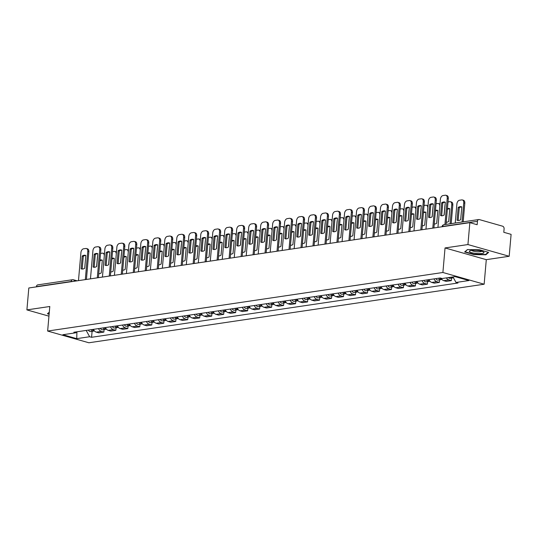 <?xml version="1.0" encoding="UTF-8"?>
<svg xmlns="http://www.w3.org/2000/svg" width="538" height="538" viewBox="0 0 538 538"><rect width="100%" height="100%" fill="white"/><g stroke="black" fill="none" stroke-linecap="round" stroke-linejoin="round"><path stroke-width="0.81" d="M509.183 256.276L467.932 244.555L469.849 222.645L28.817 287.985L26.9 309.895L49.792 306.499L47.64 331.052L88.891 342.773L484.146 284.219L486.291 259.666L509.183 256.276L511.1 234.366L503.797 232.295L504.099 228.879A2.26 1.648 81.6 0 0 502.64 226.209L479.291 219.571A2.26 1.648 81.6 0 0 478.766 219.538A2.26 1.648 81.6 0 0 477.448 221.306L442.653 226.464A2.26 0.484 -175 0 0 442.048 226.733L442.048 226.76M467.932 244.555L445.04 247.944L442.895 272.49L47.64 331.052M469.849 222.645L477.152 224.723L477.448 221.306M26.9 309.895L48.945 316.156M36.396 286.862L36.416 286.646A2.26 1.648 -98.4 0 1 37.734 284.878L72.529 279.72A2.26 1.648 81.6 0 0 71.211 281.488L36.416 286.646M93.451 329.343A5.205 3.786 81.6 0 0 96.268 332.141L98.79 332.854L103.854 332.107L101.339 331.388A5.205 3.786 -98.4 0 1 98.521 328.597M104.083 329.552L103.854 332.107M105.435 327.575A5.205 3.786 81.6 0 0 108.252 330.366L110.767 331.078L115.838 330.332L113.323 329.612A5.205 3.786 -98.4 0 1 110.505 326.822M116.06 327.776L115.838 330.332M117.412 325.799A5.205 3.786 81.6 0 0 120.236 328.59L122.751 329.303L127.822 328.557L125.307 327.837A5.205 3.786 -98.4 0 1 122.482 325.046M128.044 326.001L127.822 328.557M129.396 324.024A5.205 3.786 81.6 0 0 132.213 326.815L134.735 327.528L139.799 326.781L137.284 326.062A5.205 3.786 -98.4 0 1 134.466 323.271M140.028 324.226L139.799 326.781M141.38 322.249A5.205 3.786 81.6 0 0 144.197 325.039L146.713 325.759L151.783 325.006L149.268 324.293A5.205 3.786 -98.4 0 1 146.45 321.495M152.005 322.45L151.783 325.006M153.364 320.473A5.205 3.786 81.6 0 0 156.181 323.264L158.697 323.984L163.767 323.23L161.252 322.518A5.205 3.786 -98.4 0 1 158.428 319.72M163.989 320.675L163.767 323.23M165.341 318.698A5.205 3.786 81.6 0 0 168.165 321.489L170.68 322.208L175.751 321.455L173.229 320.742A5.205 3.786 -98.4 0 1 170.411 317.945M175.973 318.899L175.751 321.455M177.325 316.922A5.205 3.786 81.6 0 0 180.143 319.713L182.664 320.433L187.728 319.68L185.213 318.967A5.205 3.786 -98.4 0 1 182.395 316.169M187.957 317.124L187.728 319.68M189.309 315.147A5.205 3.786 81.6 0 0 192.127 317.938L194.642 318.657L199.712 317.904L197.197 317.191A5.205 3.786 -98.4 0 1 194.379 314.394M199.934 315.349L199.712 317.904M201.293 313.372A5.205 3.786 81.6 0 0 204.11 316.162L206.626 316.882L211.696 316.129L209.181 315.416A5.205 3.786 -98.4 0 1 206.357 312.618M211.918 313.573L211.696 316.129M213.27 311.596A5.205 3.786 81.6 0 0 216.094 314.387L218.61 315.107L223.674 314.353L221.158 313.641A5.205 3.786 -98.4 0 1 218.341 310.843M223.902 311.798L223.674 314.353M225.254 309.821A5.205 3.786 81.6 0 0 228.072 312.612L230.587 313.331L235.657 312.578L233.142 311.865A5.205 3.786 -98.4 0 1 230.325 309.068M235.879 310.022L235.657 312.578M237.238 308.045A5.205 3.786 81.6 0 0 240.056 310.836L242.571 311.556L247.641 310.803L245.126 310.09A5.205 3.786 -98.4 0 1 242.302 307.292M247.863 308.247L247.641 310.803M249.215 306.27A5.205 3.786 81.6 0 0 252.04 309.068L254.555 309.78L259.625 309.027L257.103 308.314A5.205 3.786 -98.4 0 1 254.286 305.517M259.847 306.472L259.625 309.027M261.199 304.495A5.205 3.786 81.6 0 0 264.017 307.292L266.539 308.005L271.603 307.252L269.087 306.539A5.205 3.786 -98.4 0 1 266.27 303.741M271.831 304.696L271.603 307.252M273.183 302.719A5.205 3.786 81.6 0 0 276.001 305.517L278.516 306.23L283.587 305.476L281.071 304.764A5.205 3.786 -98.4 0 1 278.254 301.966M283.808 302.921L283.587 305.476M285.167 300.944A5.205 3.786 81.6 0 0 287.985 303.741L290.5 304.454L295.57 303.701L293.055 302.988A5.205 3.786 -98.4 0 1 290.231 300.191M295.792 301.146L295.57 303.701M297.144 299.168A5.205 3.786 81.6 0 0 299.969 301.966L302.484 302.679L307.554 301.926L305.033 301.213A5.205 3.786 -98.4 0 1 302.215 298.415M307.776 299.37L307.554 301.926M309.128 297.393A5.205 3.786 81.6 0 0 311.946 300.191L314.461 300.903L319.532 300.15L317.016 299.437A5.205 3.786 -98.4 0 1 314.199 296.64M319.76 297.595L319.532 300.15M321.112 295.618A5.205 3.786 81.6 0 0 323.93 298.415L326.445 299.128L331.516 298.375L329 297.662A5.205 3.786 -98.4 0 1 326.183 294.864M331.738 295.819L331.516 298.375M333.089 293.842A5.205 3.786 81.6 0 0 335.914 296.64L338.429 297.353L343.5 296.599L340.984 295.887A5.205 3.786 -98.4 0 1 338.16 293.096M343.721 294.044L343.5 296.599M345.073 292.067A5.205 3.786 81.6 0 0 347.891 294.864L350.413 295.577L355.477 294.824L352.962 294.111A5.205 3.786 -98.4 0 1 350.144 291.32M355.705 292.269L355.477 294.824M357.057 290.291A5.205 3.786 81.6 0 0 359.875 293.089L362.39 293.802L367.461 293.049L364.946 292.336A5.205 3.786 -98.4 0 1 362.128 289.545M367.683 290.493L367.461 293.049M369.041 288.516A5.205 3.786 81.6 0 0 371.859 291.314L374.374 292.026L379.445 291.28L376.93 290.56A5.205 3.786 -98.4 0 1 374.105 287.769M379.667 288.718L379.445 291.28M381.018 286.741A5.205 3.786 81.6 0 0 383.843 289.538L386.358 290.251L391.429 289.505L388.907 288.785A5.205 3.786 -98.4 0 1 386.089 285.994M391.651 286.942L391.429 289.505M393.002 284.965A5.205 3.786 81.6 0 0 395.82 287.763L398.335 288.476L403.406 287.729L400.891 287.01A5.205 3.786 -98.4 0 1 398.073 284.219M403.635 285.167L403.406 287.729M404.986 283.19A5.205 3.786 81.6 0 0 407.804 285.987L410.319 286.7L415.39 285.954L412.875 285.234A5.205 3.786 -98.4 0 1 410.057 282.443M415.612 283.391L415.39 285.954M416.963 281.414A5.205 3.786 81.6 0 0 419.788 284.212L422.303 284.925L427.374 284.178L424.859 283.459A5.205 3.786 -98.4 0 1 422.034 280.668M427.596 281.623L427.374 284.178M428.947 279.646A5.205 3.786 81.6 0 0 431.765 282.437L434.287 283.149L439.351 282.403L436.836 281.683A5.205 3.786 -98.4 0 1 434.018 278.892M439.58 279.847L439.351 282.403M441.099 278.227A5.205 3.786 81.6 0 0 443.749 280.661L446.264 281.374L451.335 280.628L448.82 279.908A5.205 3.786 -98.4 0 1 446.399 277.897M451.557 278.072L451.335 280.628M86.188 330.419L89.638 336.741L76.732 338.651L62.872 334.717L75.777 332.8L76.833 331.811M89.638 336.741L91.574 337.292L457.952 283.015L456.009 282.463L468.914 280.554L455.054 276.613L442.149 278.523L440.212 277.971L73.84 332.255L75.777 332.8M484.146 284.219L442.895 272.49M49.294 312.188L47.425 313.782L49.113 314.259M486.291 259.666L445.04 247.944M479.466 249.773L467.461 249.565L464.644 251.972L473.837 254.582L485.848 254.79L488.659 252.383L479.466 249.773M92.099 331.327L91.574 337.292M456.009 282.463L452.983 276.922M76.732 338.651L76.921 331.798M485.895 254.218L485.848 254.79M82.18 269.04L83.296 256.33A7.068 4.613 105.9 0 1 85.831 255.523M85.313 279.612L87.775 251.441A3.396 2.213 -74.1 0 0 86.403 248.516L87.472 248.825A3.396 2.213 105.9 0 1 88.851 251.75L86.423 279.451M82.22 256.021L81.103 268.778A7.068 4.613 105.9 0 0 81.534 268.933A7.068 4.613 105.9 0 0 84.715 268.24L85.831 255.489A7.068 4.613 105.9 0 0 85.401 255.328A7.068 4.613 105.9 0 0 82.22 256.021L83.296 256.33M86.403 248.516A3.396 2.213 -74.1 0 0 85.764 248.482L83.531 248.812A3.396 2.213 -74.1 0 0 80.942 252.456L78.474 280.628M81.103 268.778L81.984 269.027M91.198 329.68A2.831 2.058 81.6 0 0 93.343 331.139A2.831 2.058 81.6 0 0 93.975 330.897M88.434 330.09A2.831 2.058 81.6 0 0 90.579 331.549L93.343 331.139M98.75 273.734A7.068 4.613 -74.1 0 0 101.218 272.927L102.334 260.177A7.068 4.613 -74.1 0 0 101.904 260.022A7.068 4.613 -74.1 0 0 99.947 260.089M104.291 255.92A3.396 2.213 -74.1 0 0 102.899 253.21A3.396 2.213 -74.1 0 0 102.26 253.169L100.532 253.425M97.586 256.317A3.396 2.213 -74.1 0 0 97.445 257.144L96.625 266.518M92.509 329.485A2.831 2.058 81.6 0 0 94.466 330.964M102.328 260.217A7.068 4.613 -74.1 0 0 99.873 260.964M102.899 253.21L103.975 253.512A3.396 2.213 105.9 0 1 104.48 253.768M94.163 267.265L95.273 254.555A7.068 4.613 105.9 0 1 97.808 253.748M97.297 277.837L99.759 249.666A3.396 2.213 -74.1 0 0 98.38 246.747L99.456 247.05A3.396 2.213 105.9 0 1 100.835 249.975L98.407 277.675M94.204 254.245L93.087 267.003A7.068 4.613 105.9 0 0 93.518 267.157A7.068 4.613 105.9 0 0 96.699 266.465L97.815 253.714A7.068 4.613 105.9 0 0 97.385 253.553A7.068 4.613 105.9 0 0 94.204 254.245L95.273 254.555M98.38 246.747A3.396 2.213 -74.1 0 0 97.741 246.707L95.515 247.036A3.396 2.213 -74.1 0 0 92.926 250.681L90.458 278.852M93.087 267.003L93.968 267.251M106.147 265.496L107.257 252.779A7.068 4.613 105.9 0 1 109.792 251.972M109.275 276.061L111.743 247.89A3.396 2.213 -74.1 0 0 110.364 244.972L111.44 245.274A3.396 2.213 105.9 0 1 112.812 248.2L110.391 275.9M106.188 252.477L105.071 265.227A7.068 4.613 105.9 0 0 105.502 265.382A7.068 4.613 105.9 0 0 108.683 264.689L109.792 251.939A7.068 4.613 105.9 0 0 109.369 251.777A7.068 4.613 105.9 0 0 106.188 252.477L107.257 252.779M110.364 244.972A3.396 2.213 -74.1 0 0 109.725 244.931L107.499 245.261A3.396 2.213 -74.1 0 0 104.903 248.906L102.442 277.077M105.071 265.227L105.946 265.476M49.14 313.943L47.815 313.567L49.281 312.316M475.027 253.358A7.35 1.574 -175 0 0 482.216 253.452A7.35 1.574 -175 0 0 483.501 251.952A7.35 1.574 -175 0 0 478.316 250.553A7.35 1.574 -175 0 0 469.943 250.769A7.35 1.574 -175 0 0 475.027 253.358M471.806 250.372A5.037 1.076 -175 0 0 475.659 251.616A5.037 1.076 -175 0 0 481.739 251.239M488.195 252.255L485.579 254.487L473.944 254.286L465.034 251.757L467.596 249.565M106.45 329.189A2.831 2.058 81.6 0 1 104.486 327.709A1.358 0.989 81.6 0 0 104.507 327.743M103.182 327.904A2.831 2.058 81.6 0 0 105.327 329.364A2.831 2.058 81.6 0 0 105.952 329.121M100.418 328.315A2.831 2.058 81.6 0 0 102.556 329.774L105.327 329.364M110.734 271.959A7.068 4.613 -74.1 0 0 113.195 271.152L114.312 258.401A7.068 4.613 -74.1 0 0 113.881 258.247A7.068 4.613 -74.1 0 0 111.931 258.314M116.275 254.144A3.396 2.213 -74.1 0 0 114.883 251.434A3.396 2.213 -74.1 0 0 114.244 251.394L112.509 251.649M109.57 254.541A3.396 2.213 -74.1 0 0 109.422 255.368L108.602 264.743M114.312 258.442A7.068 4.613 -74.1 0 0 111.85 259.188M114.883 251.434L115.959 251.737A3.396 2.213 105.9 0 1 116.464 251.992M115.166 326.129A2.831 2.058 81.6 0 0 117.304 327.588A2.831 2.058 81.6 0 0 117.936 327.346M112.402 326.539A2.831 2.058 81.6 0 0 114.54 327.998L117.304 327.588M122.718 270.184A7.068 4.613 -74.1 0 0 125.179 269.377L126.296 256.626A7.068 4.613 -74.1 0 0 125.865 256.471A7.068 4.613 -74.1 0 0 123.908 256.539M128.252 252.369A3.396 2.213 -74.1 0 0 126.867 249.659A3.396 2.213 -74.1 0 0 126.228 249.619L124.493 249.874M121.548 252.766A3.396 2.213 -74.1 0 0 121.406 253.593L120.586 262.968M116.47 325.934A2.831 2.058 81.6 0 0 118.434 327.413M126.296 256.666A7.068 4.613 -74.1 0 0 123.834 257.413M126.867 249.659L127.936 249.962A3.396 2.213 105.9 0 1 128.441 250.217M118.125 263.721L119.241 251.004A7.068 4.613 105.9 0 1 121.776 250.197M121.258 274.286L123.727 246.115A3.396 2.213 -74.1 0 0 122.348 243.196L123.417 243.499A3.396 2.213 105.9 0 1 124.796 246.424L122.375 274.124M118.165 250.701L117.049 263.452A7.068 4.613 105.9 0 0 117.479 263.607A7.068 4.613 105.9 0 0 120.66 262.914L121.776 250.163A7.068 4.613 105.9 0 0 121.346 250.002A7.068 4.613 105.9 0 0 118.165 250.701L119.241 251.004M122.348 243.196A3.396 2.213 -74.1 0 0 121.709 243.156L119.483 243.485A3.396 2.213 -74.1 0 0 116.887 247.13L114.426 275.301M117.049 263.452L117.93 263.701M130.109 261.945L131.225 249.228A7.068 4.613 105.9 0 1 133.754 248.428M133.242 272.51L135.704 244.339A3.396 2.213 -74.1 0 0 134.332 241.421L135.401 241.723A3.396 2.213 105.9 0 1 136.78 244.649L134.352 272.349M130.149 248.926L129.033 261.676A7.068 4.613 105.9 0 0 129.463 261.831A7.068 4.613 105.9 0 0 132.644 261.138L133.76 248.388A7.068 4.613 105.9 0 0 133.33 248.233A7.068 4.613 105.9 0 0 130.149 248.926L131.225 249.228M134.332 241.421A3.396 2.213 -74.1 0 0 133.693 241.38L131.46 241.71A3.396 2.213 -74.1 0 0 128.871 245.355L126.403 273.526M129.033 261.676L129.914 261.925M142.093 260.17L143.202 247.453A7.068 4.613 105.9 0 1 145.737 246.653M145.22 270.735L147.688 242.564A3.396 2.213 -74.1 0 0 146.309 239.645L147.385 239.948A3.396 2.213 105.9 0 1 148.757 242.873L146.336 270.574M142.133 247.15L141.017 259.901A7.068 4.613 105.9 0 0 141.447 260.056A7.068 4.613 105.9 0 0 144.628 259.363L145.744 246.612A7.068 4.613 105.9 0 0 145.314 246.458A7.068 4.613 105.9 0 0 142.133 247.15L143.202 247.453M146.309 239.645A3.396 2.213 -74.1 0 0 145.67 239.605L143.444 239.935A3.396 2.213 -74.1 0 0 140.848 243.579L138.387 271.751M141.017 259.901L141.898 260.15M127.15 324.353A2.831 2.058 81.6 0 0 129.288 325.813A2.831 2.058 81.6 0 0 129.92 325.571M124.379 324.764A2.831 2.058 81.6 0 0 126.524 326.223L129.288 325.813M134.702 268.408A7.068 4.613 -74.1 0 0 137.163 267.601L138.279 254.851A7.068 4.613 -74.1 0 0 137.849 254.696A7.068 4.613 -74.1 0 0 135.892 254.763M140.236 250.594A3.396 2.213 -74.1 0 0 138.844 247.883A3.396 2.213 -74.1 0 0 138.205 247.843L136.477 248.099M133.532 250.99A3.396 2.213 -74.1 0 0 133.39 251.818L132.57 261.192M128.454 324.158A2.831 2.058 81.6 0 0 130.411 325.638M138.273 254.891A7.068 4.613 -74.1 0 0 135.818 255.637M138.844 247.883L139.92 248.186A3.396 2.213 105.9 0 1 140.425 248.442M139.127 322.578A2.831 2.058 81.6 0 0 141.272 324.037A2.831 2.058 81.6 0 0 141.904 323.795M136.363 322.988A2.831 2.058 81.6 0 0 138.508 324.448L141.272 324.037M146.679 266.633A7.068 4.613 -74.1 0 0 149.147 265.826L150.257 253.075A7.068 4.613 -74.1 0 0 149.833 252.921A7.068 4.613 -74.1 0 0 147.876 252.988M152.22 248.818A3.396 2.213 -74.1 0 0 150.828 246.108A3.396 2.213 -74.1 0 0 150.189 246.068L148.461 246.323M145.516 249.215A3.396 2.213 -74.1 0 0 145.368 250.042L144.547 259.417M140.438 322.383A2.831 2.058 81.6 0 0 142.395 323.863M150.257 253.116A7.068 4.613 -74.1 0 0 147.795 253.869M150.828 246.108L151.904 246.411A3.396 2.213 105.9 0 1 152.409 246.673M151.111 320.803A2.831 2.058 81.6 0 0 153.249 322.262A2.831 2.058 81.6 0 0 153.881 322.02M148.347 321.213A2.831 2.058 81.6 0 0 150.485 322.672L153.249 322.262M158.663 264.857A7.068 4.613 -74.1 0 0 161.124 264.05L162.241 251.3A7.068 4.613 -74.1 0 0 161.81 251.145A7.068 4.613 -74.1 0 0 159.86 251.212M164.204 247.043A3.396 2.213 -74.1 0 0 162.812 244.333A3.396 2.213 -74.1 0 0 162.173 244.292L160.438 244.548M157.493 247.44A3.396 2.213 -74.1 0 0 157.352 248.267L156.531 257.641M152.415 320.608A2.831 2.058 81.6 0 0 154.379 322.087M162.241 251.34A7.068 4.613 -74.1 0 0 159.779 252.093M162.812 244.333L163.882 244.635A3.396 2.213 105.9 0 1 164.393 244.898M166.356 320.312A2.831 2.058 81.6 0 1 164.399 318.839A1.358 0.989 81.6 0 0 164.413 318.866M163.095 319.027A2.831 2.058 81.6 0 0 165.233 320.487A2.831 2.058 81.6 0 0 165.865 320.244M160.331 319.438A2.831 2.058 81.6 0 0 162.469 320.897L165.233 320.487M170.647 263.082A7.068 4.613 -74.1 0 0 173.108 262.282L174.225 249.524A7.068 4.613 -74.1 0 0 173.794 249.37A7.068 4.613 -74.1 0 0 171.837 249.437M176.182 245.267A3.396 2.213 -74.1 0 0 174.796 242.557A3.396 2.213 -74.1 0 0 174.157 242.517L172.422 242.779M169.477 245.664A3.396 2.213 -74.1 0 0 169.335 246.491L168.515 255.866M174.218 249.565A7.068 4.613 -74.1 0 0 171.763 250.318M174.796 242.557L175.865 242.86A3.396 2.213 105.9 0 1 176.37 243.122M175.079 317.252A2.831 2.058 81.6 0 0 177.217 318.711A2.831 2.058 81.6 0 0 177.849 318.469M172.308 317.662A2.831 2.058 81.6 0 0 174.453 319.121L177.217 318.711M182.624 261.313A7.068 4.613 -74.1 0 0 185.092 260.506L186.209 247.749A7.068 4.613 -74.1 0 0 185.778 247.594A7.068 4.613 -74.1 0 0 183.821 247.662M188.166 243.499A3.396 2.213 -74.1 0 0 186.773 240.782A3.396 2.213 -74.1 0 0 186.135 240.742L184.406 241.004M181.461 243.889A3.396 2.213 -74.1 0 0 181.319 244.716L180.499 254.091M176.383 317.064A2.831 2.058 81.6 0 0 178.34 318.536M186.202 247.789A7.068 4.613 -74.1 0 0 183.747 248.543M186.773 240.782L187.849 241.085A3.396 2.213 105.9 0 1 188.354 241.347M188.34 315.288A1.358 0.989 81.6 0 0 188.381 315.315A2.831 2.058 81.6 0 0 190.324 316.761M187.056 315.476A2.831 2.058 81.6 0 0 189.201 316.936A2.831 2.058 81.6 0 0 189.827 316.694M184.292 315.887A2.831 2.058 81.6 0 0 186.43 317.346L189.201 316.936M194.608 259.538A7.068 4.613 -74.1 0 0 197.069 258.731L198.186 245.974A7.068 4.613 -74.1 0 0 197.755 245.819A7.068 4.613 -74.1 0 0 195.805 245.886M200.149 241.723A3.396 2.213 -74.1 0 0 198.757 239.006A3.396 2.213 -74.1 0 0 198.119 238.966L196.383 239.228M193.445 242.113A3.396 2.213 -74.1 0 0 193.297 242.941L192.476 252.315M198.186 246.014A7.068 4.613 -74.1 0 0 195.724 246.767M198.757 239.006L199.833 239.309A3.396 2.213 105.9 0 1 200.338 239.571M202.308 314.986A2.831 2.058 81.6 0 1 200.344 313.513A1.358 0.989 81.6 0 0 200.358 313.54M199.04 313.701A2.831 2.058 81.6 0 0 201.178 315.16A2.831 2.058 81.6 0 0 201.811 314.918M196.276 314.111A2.831 2.058 81.6 0 0 198.414 315.571L201.178 315.16M206.592 257.763A7.068 4.613 -74.1 0 0 209.053 256.956L210.17 244.205A7.068 4.613 -74.1 0 0 209.739 244.044A7.068 4.613 -74.1 0 0 207.782 244.111M212.133 239.948A3.396 2.213 -74.1 0 0 210.741 237.231A3.396 2.213 -74.1 0 0 210.102 237.191L208.367 237.453M205.422 240.338A3.396 2.213 -74.1 0 0 205.281 241.165L204.46 250.54M210.17 244.239A7.068 4.613 -74.1 0 0 207.708 244.992M210.741 237.231L211.811 237.534A3.396 2.213 105.9 0 1 212.315 237.796M211.024 311.926A2.831 2.058 81.6 0 0 213.162 313.385A2.831 2.058 81.6 0 0 213.794 313.143M208.26 312.336A2.831 2.058 81.6 0 0 210.398 313.795L213.162 313.385M218.576 255.987A7.068 4.613 -74.1 0 0 221.037 255.18L222.154 242.43A7.068 4.613 -74.1 0 0 221.723 242.268A7.068 4.613 -74.1 0 0 219.766 242.335M224.111 238.173A3.396 2.213 -74.1 0 0 222.725 235.456A3.396 2.213 -74.1 0 0 222.086 235.415L220.351 235.678M217.406 238.563A3.396 2.213 -74.1 0 0 217.265 239.39L216.444 248.764M212.328 311.737A2.831 2.058 81.6 0 0 214.285 313.21M222.147 242.463A7.068 4.613 -74.1 0 0 219.692 243.216M222.725 235.456L223.795 235.758A3.396 2.213 105.9 0 1 224.299 236.021M223.001 310.15A2.831 2.058 81.6 0 0 225.146 311.616A2.831 2.058 81.6 0 0 225.778 311.368M220.237 310.56A2.831 2.058 81.6 0 0 222.382 312.02L225.146 311.616M230.553 254.212A7.068 4.613 -74.1 0 0 233.021 253.405L234.138 240.654A7.068 4.613 -74.1 0 0 233.707 240.493A7.068 4.613 -74.1 0 0 231.75 240.56M236.095 236.397A3.396 2.213 -74.1 0 0 234.702 233.68A3.396 2.213 -74.1 0 0 234.064 233.647L232.335 233.902M229.39 236.787A3.396 2.213 -74.1 0 0 229.242 237.614L228.421 246.989M224.312 309.962A2.831 2.058 81.6 0 0 226.269 311.435M234.131 240.688A7.068 4.613 -74.1 0 0 231.67 241.441M234.702 233.68L235.779 233.983A3.396 2.213 105.9 0 1 236.283 234.245M238.253 309.659A2.831 2.058 81.6 0 1 236.29 308.187A1.358 0.989 81.6 0 0 236.31 308.22M234.985 308.375A2.831 2.058 81.6 0 0 237.124 309.841A2.831 2.058 81.6 0 0 237.756 309.592M232.221 308.785A2.831 2.058 81.6 0 0 234.36 310.244L237.124 309.841M242.537 252.436A7.068 4.613 -74.1 0 0 244.998 251.629L246.115 238.879A7.068 4.613 -74.1 0 0 245.684 238.717A7.068 4.613 -74.1 0 0 243.734 238.791M248.079 234.622A3.396 2.213 -74.1 0 0 246.686 231.905A3.396 2.213 -74.1 0 0 246.048 231.871L244.313 232.127M241.374 235.012A3.396 2.213 -74.1 0 0 241.226 235.846L240.405 245.214M246.115 238.912A7.068 4.613 -74.1 0 0 243.653 239.666M246.686 231.905L247.756 232.214A3.396 2.213 105.9 0 1 248.267 232.47M246.969 306.606A2.831 2.058 81.6 0 0 249.107 308.066A2.831 2.058 81.6 0 0 249.74 307.817M244.205 307.01A2.831 2.058 81.6 0 0 246.343 308.469L249.107 308.066M254.521 250.661A7.068 4.613 -74.1 0 0 256.982 249.854L258.099 237.103A7.068 4.613 -74.1 0 0 257.668 236.942A7.068 4.613 -74.1 0 0 255.711 237.016M260.056 232.846A3.396 2.213 -74.1 0 0 258.67 230.129A3.396 2.213 -74.1 0 0 258.032 230.096L256.296 230.351M253.351 233.236A3.396 2.213 -74.1 0 0 253.21 234.07L252.389 243.438M248.274 306.411A2.831 2.058 81.6 0 0 250.231 307.884M258.092 237.137A7.068 4.613 -74.1 0 0 255.637 237.89M258.67 230.129L259.74 230.439A3.396 2.213 105.9 0 1 260.244 230.694M258.953 304.831A2.831 2.058 81.6 0 0 261.091 306.29A2.831 2.058 81.6 0 0 261.724 306.041M256.182 305.234A2.831 2.058 81.6 0 0 258.327 306.7L261.091 306.29M266.498 248.886A7.068 4.613 -74.1 0 0 268.966 248.079L270.083 235.328A7.068 4.613 -74.1 0 0 269.652 235.167A7.068 4.613 -74.1 0 0 267.695 235.24M272.04 231.071A3.396 2.213 -74.1 0 0 270.648 228.354A3.396 2.213 -74.1 0 0 270.009 228.32L268.28 228.576M265.335 231.461A3.396 2.213 -74.1 0 0 265.194 232.295L264.373 241.663M260.257 304.636A2.831 2.058 81.6 0 0 262.214 306.109M270.076 235.362A7.068 4.613 -74.1 0 0 267.621 236.115M270.648 228.354L271.724 228.663A3.396 2.213 105.9 0 1 272.228 228.919M274.198 304.333A2.831 2.058 81.6 0 1 272.235 302.86A1.358 0.989 81.6 0 0 272.255 302.894M270.93 303.055A2.831 2.058 81.6 0 0 273.075 304.515A2.831 2.058 81.6 0 0 273.701 304.266M268.166 303.466A2.831 2.058 81.6 0 0 270.305 304.925L273.075 304.515M278.482 247.11A7.068 4.613 -74.1 0 0 280.95 246.303L282.06 233.553A7.068 4.613 -74.1 0 0 281.63 233.391A7.068 4.613 -74.1 0 0 279.679 233.465M284.024 229.296A3.396 2.213 -74.1 0 0 282.632 226.579A3.396 2.213 -74.1 0 0 281.993 226.545L280.258 226.801M277.319 229.686A3.396 2.213 -74.1 0 0 277.171 230.52L276.35 239.887M282.06 233.586A7.068 4.613 -74.1 0 0 279.599 234.339M282.632 226.579L283.708 226.888A3.396 2.213 105.9 0 1 284.212 227.144M282.914 301.28A2.831 2.058 81.6 0 0 285.053 302.739A2.831 2.058 81.6 0 0 285.685 302.49M280.15 301.69A2.831 2.058 81.6 0 0 282.289 303.15L285.053 302.739M290.466 245.335A7.068 4.613 -74.1 0 0 292.928 244.528L294.044 231.777A7.068 4.613 -74.1 0 0 293.613 231.616A7.068 4.613 -74.1 0 0 291.657 231.69M296.008 227.52A3.396 2.213 -74.1 0 0 294.616 224.803A3.396 2.213 -74.1 0 0 293.977 224.77L292.242 225.025M289.296 227.91A3.396 2.213 -74.1 0 0 289.155 228.744L288.334 238.112M284.219 301.085A2.831 2.058 81.6 0 0 286.182 302.558M294.044 231.811A7.068 4.613 -74.1 0 0 291.583 232.564M294.616 224.803L295.685 225.113A3.396 2.213 105.9 0 1 296.196 225.368M294.898 299.505A2.831 2.058 81.6 0 0 297.037 300.964A2.831 2.058 81.6 0 0 297.669 300.715M292.134 299.915A2.831 2.058 81.6 0 0 294.273 301.374L297.037 300.964M302.45 243.559A7.068 4.613 -74.1 0 0 304.911 242.752L306.028 230.002A7.068 4.613 -74.1 0 0 305.597 229.84A7.068 4.613 -74.1 0 0 303.64 229.914M307.985 225.745A3.396 2.213 -74.1 0 0 306.599 223.028A3.396 2.213 -74.1 0 0 305.961 222.994L304.226 223.25M301.28 226.135A3.396 2.213 -74.1 0 0 301.139 226.969L300.318 236.337M296.203 299.31A2.831 2.058 81.6 0 0 298.16 300.782M306.021 230.035A7.068 4.613 -74.1 0 0 303.566 230.789M306.599 223.028L307.669 223.337A3.396 2.213 105.9 0 1 308.173 223.593M310.144 299.007A2.831 2.058 81.6 0 1 308.187 297.534A1.358 0.989 81.6 0 0 308.2 297.568M306.875 297.729A2.831 2.058 81.6 0 0 309.02 299.189A2.831 2.058 81.6 0 0 309.653 298.94M304.111 298.139A2.831 2.058 81.6 0 0 306.256 299.599L309.02 299.189M314.427 241.784A7.068 4.613 -74.1 0 0 316.895 240.977L318.012 228.226A7.068 4.613 -74.1 0 0 317.581 228.065A7.068 4.613 -74.1 0 0 315.624 228.139M319.969 223.969A3.396 2.213 -74.1 0 0 318.577 221.252A3.396 2.213 -74.1 0 0 317.938 221.219L316.209 221.474M313.264 224.359A3.396 2.213 -74.1 0 0 313.116 225.193L312.302 234.561M318.005 228.26A7.068 4.613 -74.1 0 0 315.544 229.013M318.577 221.252L319.653 221.562A3.396 2.213 105.9 0 1 320.157 221.817M318.859 295.954A2.831 2.058 81.6 0 0 321.004 297.413A2.831 2.058 81.6 0 0 321.63 297.164M316.095 296.364A2.831 2.058 81.6 0 0 318.234 297.823L321.004 297.413M326.411 240.009A7.068 4.613 -74.1 0 0 328.873 239.202L329.989 226.451A7.068 4.613 -74.1 0 0 329.559 226.29A7.068 4.613 -74.1 0 0 327.608 226.364M331.953 222.194A3.396 2.213 -74.1 0 0 330.561 219.477A3.396 2.213 -74.1 0 0 329.922 219.443L328.187 219.699M325.248 222.584A3.396 2.213 -74.1 0 0 325.1 223.418L324.279 232.786M320.164 295.759A2.831 2.058 81.6 0 0 322.127 297.232M329.989 226.485A7.068 4.613 -74.1 0 0 327.528 227.238M330.561 219.477L331.63 219.786A3.396 2.213 105.9 0 1 332.141 220.042M330.843 294.178A2.831 2.058 81.6 0 0 332.982 295.638A2.831 2.058 81.6 0 0 333.614 295.389M328.079 294.589A2.831 2.058 81.6 0 0 330.218 296.048L332.982 295.638M338.395 238.233A7.068 4.613 -74.1 0 0 340.857 237.426L341.973 224.676A7.068 4.613 -74.1 0 0 341.543 224.514A7.068 4.613 -74.1 0 0 339.586 224.588M343.93 220.419A3.396 2.213 -74.1 0 0 342.545 217.708A3.396 2.213 -74.1 0 0 341.906 217.668L340.171 217.924M337.225 220.809A3.396 2.213 -74.1 0 0 337.084 221.643L336.263 231.01M332.148 293.983A2.831 2.058 81.6 0 0 334.105 295.456M341.973 224.709A7.068 4.613 -74.1 0 0 339.512 225.462M342.545 217.708L343.614 218.011A3.396 2.213 105.9 0 1 344.118 218.267M346.089 293.681A2.831 2.058 81.6 0 1 344.132 292.208A1.358 0.989 81.6 0 0 344.145 292.242M342.827 292.403A2.831 2.058 81.6 0 0 344.966 293.862A2.831 2.058 81.6 0 0 345.598 293.613M340.056 292.813A2.831 2.058 81.6 0 0 342.202 294.273L344.966 293.862M350.379 236.458A7.068 4.613 -74.1 0 0 352.841 235.651L353.957 222.9A7.068 4.613 -74.1 0 0 353.527 222.739A7.068 4.613 -74.1 0 0 351.57 222.813M355.914 218.643A3.396 2.213 -74.1 0 0 354.522 215.933A3.396 2.213 -74.1 0 0 353.883 215.893L352.155 216.148M349.209 219.033A3.396 2.213 -74.1 0 0 349.068 219.867L348.247 229.242M353.95 222.934A7.068 4.613 -74.1 0 0 351.496 223.687M354.522 215.933L355.598 216.236A3.396 2.213 105.9 0 1 356.102 216.491M154.076 258.395L155.186 245.678A7.068 4.613 105.9 0 1 157.721 244.877M157.204 268.96L159.672 240.789A3.396 2.213 -74.1 0 0 158.293 237.87L159.362 238.173A3.396 2.213 105.9 0 1 160.741 241.098L158.32 268.798M154.117 245.375L153 258.126A7.068 4.613 105.9 0 0 153.431 258.28A7.068 4.613 105.9 0 0 156.605 257.588L157.721 244.837A7.068 4.613 105.9 0 0 157.291 244.682A7.068 4.613 105.9 0 0 154.117 245.375L155.186 245.678M158.293 237.87A3.396 2.213 -74.1 0 0 157.654 237.83L155.428 238.159A3.396 2.213 -74.1 0 0 152.832 241.804L150.371 269.975M153 258.126L153.875 258.375M166.054 256.619L167.17 243.902A7.068 4.613 105.9 0 1 169.705 243.102M169.188 267.191L171.649 239.013A3.396 2.213 -74.1 0 0 170.277 236.095L171.346 236.397A3.396 2.213 105.9 0 1 172.725 239.323L170.304 267.023M166.094 243.6L164.978 256.35A7.068 4.613 105.9 0 0 165.408 256.505A7.068 4.613 105.9 0 0 168.589 255.812L169.705 243.062A7.068 4.613 105.9 0 0 169.275 242.907A7.068 4.613 105.9 0 0 166.094 243.6L167.17 243.902M170.277 236.095A3.396 2.213 -74.1 0 0 169.638 236.054L167.412 236.384A3.396 2.213 -74.1 0 0 164.816 240.029L162.348 268.2M164.978 256.35L165.859 256.599M178.038 254.844L179.147 242.127A7.068 4.613 105.9 0 1 181.683 241.327M181.171 265.416L183.633 237.238A3.396 2.213 -74.1 0 0 182.254 234.319L183.33 234.622A3.396 2.213 105.9 0 1 184.709 237.547L182.281 265.247M178.078 241.824L176.962 254.575A7.068 4.613 105.9 0 0 177.392 254.73A7.068 4.613 105.9 0 0 180.573 254.037L181.689 241.286A7.068 4.613 105.9 0 0 181.259 241.132A7.068 4.613 105.9 0 0 178.078 241.824L179.147 242.127M182.254 234.319A3.396 2.213 -74.1 0 0 181.615 234.279L179.389 234.608A3.396 2.213 -74.1 0 0 176.8 238.253L174.332 266.424M176.962 254.575L177.843 254.824M190.022 253.068L191.131 240.351A7.068 4.613 105.9 0 1 193.667 239.551M193.149 263.64L195.617 235.469A3.396 2.213 -74.1 0 0 194.238 232.544L195.314 232.846A3.396 2.213 105.9 0 1 196.686 235.772L194.265 263.472M190.062 240.049L188.946 252.799A7.068 4.613 105.9 0 0 189.376 252.954A7.068 4.613 105.9 0 0 192.557 252.261L193.667 239.511A7.068 4.613 105.9 0 0 193.243 239.356A7.068 4.613 105.9 0 0 190.062 240.049L191.131 240.351M194.238 232.544A3.396 2.213 -74.1 0 0 193.599 232.503L191.373 232.833A3.396 2.213 -74.1 0 0 188.777 236.478L186.316 264.649M188.946 252.799L189.82 253.048M201.999 251.293L203.115 238.576A7.068 4.613 105.9 0 1 205.65 237.776M205.133 261.865L207.601 233.694A3.396 2.213 -74.1 0 0 206.222 230.768L207.291 231.071A3.396 2.213 105.9 0 1 208.67 233.996L206.249 261.697M202.039 238.273L200.923 251.024A7.068 4.613 105.9 0 0 201.353 251.179A7.068 4.613 105.9 0 0 204.534 250.486L205.65 237.735A7.068 4.613 105.9 0 0 205.22 237.581A7.068 4.613 105.9 0 0 202.039 238.273L203.115 238.576M206.222 230.768A3.396 2.213 -74.1 0 0 205.583 230.728L203.357 231.058A3.396 2.213 -74.1 0 0 200.761 234.702L198.3 262.874M200.923 251.024L201.804 251.273M213.983 249.518L215.099 236.801A7.068 4.613 105.9 0 1 217.628 236M217.117 260.089L219.578 231.918A3.396 2.213 -74.1 0 0 218.206 228.993L219.275 229.296A3.396 2.213 105.9 0 1 220.654 232.221L218.226 259.921M214.023 236.498L212.907 249.249A7.068 4.613 105.9 0 0 213.337 249.41A7.068 4.613 105.9 0 0 216.518 248.711L217.634 235.96A7.068 4.613 105.9 0 0 217.204 235.805A7.068 4.613 105.9 0 0 214.023 236.498L215.099 236.801M218.206 228.993A3.396 2.213 -74.1 0 0 217.567 228.953L215.334 229.282A3.396 2.213 -74.1 0 0 212.745 232.927L210.277 261.098M212.907 249.249L213.788 249.498M225.967 247.742L227.076 235.025A7.068 4.613 105.9 0 1 229.612 234.225M229.101 258.314L231.562 230.143A3.396 2.213 -74.1 0 0 230.183 227.218L231.259 227.52A3.396 2.213 105.9 0 1 232.631 230.446L230.21 258.146M226.007 234.723L224.891 247.473A7.068 4.613 105.9 0 0 225.321 247.635A7.068 4.613 105.9 0 0 228.502 246.935L229.618 234.185A7.068 4.613 105.9 0 0 229.188 234.03A7.068 4.613 105.9 0 0 226.007 234.723L227.076 235.025M230.183 227.218A3.396 2.213 -74.1 0 0 229.544 227.177L227.318 227.507A3.396 2.213 -74.1 0 0 224.729 231.152L222.261 259.323M224.891 247.473L225.772 247.722M237.951 245.967L239.06 233.25A7.068 4.613 105.9 0 1 241.596 232.45M241.078 256.539L243.546 228.368A3.396 2.213 -74.1 0 0 242.167 225.442L243.243 225.745A3.396 2.213 105.9 0 1 244.615 228.67L242.194 256.37M237.991 232.947L236.875 245.698A7.068 4.613 105.9 0 0 237.305 245.859A7.068 4.613 105.9 0 0 240.479 245.167L241.596 232.409A7.068 4.613 105.9 0 0 241.165 232.255A7.068 4.613 105.9 0 0 237.991 232.947L239.06 233.25M242.167 225.442A3.396 2.213 -74.1 0 0 241.528 225.402L239.302 225.731A3.396 2.213 -74.1 0 0 236.707 229.376L234.245 257.547M236.875 245.698L237.749 245.947M249.928 244.191L251.044 231.474A7.068 4.613 105.9 0 1 253.58 230.674M253.062 254.763L255.523 226.592A3.396 2.213 -74.1 0 0 254.151 223.667L255.22 223.969A3.396 2.213 105.9 0 1 256.599 226.895L254.178 254.595M249.968 231.172L248.852 243.922A7.068 4.613 105.9 0 0 249.282 244.084A7.068 4.613 105.9 0 0 252.463 243.391L253.58 230.634A7.068 4.613 105.9 0 0 253.149 230.479A7.068 4.613 105.9 0 0 249.968 231.172L251.044 231.474M254.151 223.667A3.396 2.213 -74.1 0 0 253.512 223.626L251.286 223.956A3.396 2.213 -74.1 0 0 248.691 227.601L246.222 255.772M248.852 243.922L249.733 244.171M261.912 242.416L263.021 229.699A7.068 4.613 105.9 0 1 265.557 228.899M265.046 252.988L267.507 224.817A3.396 2.213 -74.1 0 0 266.128 221.891L267.204 222.194A3.396 2.213 105.9 0 1 268.583 225.119L266.155 252.82M261.952 229.396L260.836 242.147A7.068 4.613 105.9 0 0 261.266 242.308A7.068 4.613 105.9 0 0 264.447 241.616L265.564 228.858A7.068 4.613 105.9 0 0 265.133 228.704A7.068 4.613 105.9 0 0 261.952 229.396L263.021 229.699M266.128 221.891A3.396 2.213 -74.1 0 0 265.49 221.851L263.264 222.181A3.396 2.213 -74.1 0 0 260.674 225.826L258.206 253.997M260.836 242.147L261.717 242.396M273.896 240.641L275.005 227.924A7.068 4.613 105.9 0 1 277.541 227.123M277.023 251.212L279.491 223.041A3.396 2.213 -74.1 0 0 278.112 220.116L279.188 220.419A3.396 2.213 105.9 0 1 280.56 223.344L278.139 251.044M273.936 227.621L272.82 240.372A7.068 4.613 105.9 0 0 273.25 240.533A7.068 4.613 105.9 0 0 276.431 239.84L277.541 227.083A7.068 4.613 105.9 0 0 277.117 226.928A7.068 4.613 105.9 0 0 273.936 227.621L275.005 227.924M278.112 220.116A3.396 2.213 -74.1 0 0 277.474 220.076L275.248 220.412A3.396 2.213 -74.1 0 0 272.652 224.05L270.19 252.221M272.82 240.372L273.694 240.62M285.873 238.865L286.989 226.148A7.068 4.613 105.9 0 1 289.525 225.348M289.007 249.437L291.475 221.266A3.396 2.213 -74.1 0 0 290.096 218.341L291.166 218.643A3.396 2.213 105.9 0 1 292.544 221.569L290.123 249.269M285.913 225.846L284.804 238.596A7.068 4.613 105.9 0 0 285.227 238.758A7.068 4.613 105.9 0 0 288.408 238.065L289.525 225.314A7.068 4.613 105.9 0 0 289.094 225.153A7.068 4.613 105.9 0 0 285.913 225.846L286.989 226.148M290.096 218.341A3.396 2.213 -74.1 0 0 289.457 218.3L287.231 218.636A3.396 2.213 -74.1 0 0 284.636 222.275L282.174 250.446M284.804 238.596L285.678 238.845M297.857 237.09L298.973 224.373A7.068 4.613 105.9 0 1 301.502 223.573M300.991 247.662L303.452 219.491A3.396 2.213 -74.1 0 0 302.08 216.565L303.15 216.868A3.396 2.213 105.9 0 1 304.528 219.793L302.1 247.493M297.897 224.07L296.781 236.821A7.068 4.613 105.9 0 0 297.211 236.982A7.068 4.613 105.9 0 0 300.392 236.29L301.509 223.539A7.068 4.613 105.9 0 0 301.078 223.378A7.068 4.613 105.9 0 0 297.897 224.07L298.973 224.373M302.08 216.565A3.396 2.213 -74.1 0 0 301.441 216.532L299.209 216.861A3.396 2.213 -74.1 0 0 296.62 220.499L294.151 248.677M296.781 236.821L297.662 237.07M309.841 235.314L310.951 222.597A7.068 4.613 105.9 0 1 313.486 221.797M312.975 245.886L315.436 217.715A3.396 2.213 -74.1 0 0 314.058 214.79L315.134 215.099A3.396 2.213 105.9 0 1 316.512 218.018L314.084 245.718M309.881 222.295L308.765 235.045A7.068 4.613 105.9 0 0 309.195 235.207A7.068 4.613 105.9 0 0 312.376 234.514L313.493 221.764A7.068 4.613 105.9 0 0 313.062 221.602A7.068 4.613 105.9 0 0 309.881 222.295L310.951 222.597M314.058 214.79A3.396 2.213 -74.1 0 0 313.419 214.756L311.193 215.086A3.396 2.213 -74.1 0 0 308.604 218.724L306.135 246.902M308.765 235.045L309.646 235.294M321.825 233.539L322.935 220.822A7.068 4.613 105.9 0 1 325.47 220.022M324.952 244.111L327.42 215.94A3.396 2.213 -74.1 0 0 326.041 213.014L327.117 213.324A3.396 2.213 105.9 0 1 328.489 216.242L326.068 243.943M321.865 220.519L320.749 233.27A7.068 4.613 105.9 0 0 321.179 233.431A7.068 4.613 105.9 0 0 324.353 232.739L325.47 219.988A7.068 4.613 105.9 0 0 325.039 219.827A7.068 4.613 105.9 0 0 321.865 220.519L322.935 220.822M326.041 213.014A3.396 2.213 -74.1 0 0 325.403 212.981L323.177 213.31A3.396 2.213 -74.1 0 0 320.581 216.955L318.119 245.126M320.749 233.27L321.623 233.519M333.802 231.764L334.918 219.053A7.068 4.613 105.9 0 1 337.454 218.246M336.936 242.335L339.397 214.164A3.396 2.213 -74.1 0 0 338.025 211.239L339.095 211.548A3.396 2.213 105.9 0 1 340.473 214.467L338.052 242.167M333.842 218.744L332.726 231.495A7.068 4.613 105.9 0 0 333.156 231.656A7.068 4.613 105.9 0 0 336.337 230.963L337.454 218.213A7.068 4.613 105.9 0 0 337.023 218.051A7.068 4.613 105.9 0 0 333.842 218.744L334.918 219.053M338.025 211.239A3.396 2.213 -74.1 0 0 337.387 211.205L335.161 211.535A3.396 2.213 -74.1 0 0 332.565 215.18L330.097 243.351M332.726 231.495L333.607 231.744M345.786 229.988L346.896 217.278A7.068 4.613 105.9 0 1 349.431 216.471M348.92 240.56L351.381 212.389A3.396 2.213 -74.1 0 0 350.009 209.464L351.079 209.773A3.396 2.213 105.9 0 1 352.457 212.692L350.03 240.399M345.826 216.969L344.71 229.719A7.068 4.613 105.9 0 0 345.14 229.881A7.068 4.613 105.9 0 0 348.321 229.188L349.438 216.437A7.068 4.613 105.9 0 0 349.007 216.276A7.068 4.613 105.9 0 0 345.826 216.969L346.896 217.278M350.009 209.464A3.396 2.213 -74.1 0 0 349.37 209.43L347.138 209.759A3.396 2.213 -74.1 0 0 344.549 213.404L342.081 241.575M344.71 229.719L345.591 229.975M357.77 228.213L358.88 215.503A7.068 4.613 105.9 0 1 361.415 214.696M360.897 238.785L363.365 210.614A3.396 2.213 -74.1 0 0 361.987 207.688L363.063 207.998A3.396 2.213 105.9 0 1 364.434 210.916L362.013 238.623M357.81 215.193L356.694 227.944A7.068 4.613 105.9 0 0 357.124 228.105A7.068 4.613 105.9 0 0 360.305 227.413L361.422 214.662A7.068 4.613 105.9 0 0 360.991 214.501A7.068 4.613 105.9 0 0 357.81 215.193L358.88 215.503M361.987 207.688A3.396 2.213 -74.1 0 0 361.348 207.655L359.122 207.984A3.396 2.213 -74.1 0 0 356.526 211.629L354.065 239.8M356.694 227.944L357.575 228.199M369.754 226.437L370.864 213.727A7.068 4.613 105.9 0 1 373.399 212.92M372.881 237.009L375.349 208.838A3.396 2.213 -74.1 0 0 373.971 205.913L375.04 206.222A3.396 2.213 105.9 0 1 376.418 209.141L373.997 236.848M369.788 213.418L368.678 226.168A7.068 4.613 105.9 0 0 369.102 226.33A7.068 4.613 105.9 0 0 372.283 225.637L373.399 212.887A7.068 4.613 105.9 0 0 372.969 212.725A7.068 4.613 105.9 0 0 369.788 213.418L370.864 213.727M373.971 205.913A3.396 2.213 -74.1 0 0 373.332 205.879L371.106 206.209A3.396 2.213 -74.1 0 0 368.51 209.854L366.048 238.025M368.678 226.168L369.552 226.424M381.731 224.662L382.848 211.952A7.068 4.613 105.9 0 1 385.376 211.145M384.865 235.234L387.326 207.063A3.396 2.213 -74.1 0 0 385.954 204.137L387.024 204.447A3.396 2.213 105.9 0 1 388.402 207.365L385.975 235.072M381.772 211.642L380.655 224.393A7.068 4.613 105.9 0 0 381.086 224.554A7.068 4.613 105.9 0 0 384.266 223.862L385.383 211.111A7.068 4.613 105.9 0 0 384.952 210.95A7.068 4.613 105.9 0 0 381.772 211.642L382.848 211.952M385.954 204.137A3.396 2.213 -74.1 0 0 385.316 204.104L383.083 204.433A3.396 2.213 -74.1 0 0 380.494 208.078L378.026 236.249M380.655 224.393L381.536 224.649M354.804 290.628A2.831 2.058 81.6 0 0 356.95 292.087A2.831 2.058 81.6 0 0 357.575 291.845M352.04 291.038A2.831 2.058 81.6 0 0 354.179 292.497L356.95 292.087M362.356 234.682A7.068 4.613 -74.1 0 0 364.825 233.875L365.934 221.125A7.068 4.613 -74.1 0 0 365.504 220.963A7.068 4.613 -74.1 0 0 363.553 221.037M367.898 216.868A3.396 2.213 -74.1 0 0 366.506 214.158A3.396 2.213 -74.1 0 0 365.867 214.117L364.132 214.373M361.193 217.258A3.396 2.213 -74.1 0 0 361.045 218.092L360.225 227.466M356.109 290.433A2.831 2.058 81.6 0 0 358.073 291.905M365.934 221.158A7.068 4.613 -74.1 0 0 363.473 221.912M366.506 214.158L367.582 214.46A3.396 2.213 105.9 0 1 368.086 214.716M366.788 288.852A2.831 2.058 81.6 0 0 368.927 290.312A2.831 2.058 81.6 0 0 369.559 290.069M364.024 289.262A2.831 2.058 81.6 0 0 366.163 290.722L368.927 290.312M374.34 232.907A7.068 4.613 -74.1 0 0 376.802 232.1L377.918 219.349A7.068 4.613 -74.1 0 0 377.488 219.188A7.068 4.613 -74.1 0 0 375.531 219.262M379.882 215.092A3.396 2.213 -74.1 0 0 378.49 212.382A3.396 2.213 -74.1 0 0 377.851 212.342L376.116 212.597M373.17 215.482A3.396 2.213 -74.1 0 0 373.029 216.316L372.209 225.691M368.093 288.657A2.831 2.058 81.6 0 0 370.057 290.137M377.918 219.383A7.068 4.613 -74.1 0 0 375.457 220.136M378.49 212.382L379.559 212.685A3.396 2.213 105.9 0 1 380.07 212.94M382.034 288.361A2.831 2.058 81.6 0 1 380.077 286.882A1.358 0.989 81.6 0 0 380.09 286.915M378.772 287.077A2.831 2.058 81.6 0 0 380.911 288.536A2.831 2.058 81.6 0 0 381.543 288.294M376.008 287.487A2.831 2.058 81.6 0 0 378.147 288.946L380.911 288.536M386.324 231.132A7.068 4.613 -74.1 0 0 388.786 230.325L389.902 217.574A7.068 4.613 -74.1 0 0 389.472 217.419A7.068 4.613 -74.1 0 0 387.515 217.486M391.859 213.317A3.396 2.213 -74.1 0 0 390.474 210.607A3.396 2.213 -74.1 0 0 389.835 210.566L388.1 210.822M385.154 213.707A3.396 2.213 -74.1 0 0 385.013 214.541L384.193 223.916M389.895 217.614A7.068 4.613 -74.1 0 0 387.441 218.361M390.474 210.607L391.543 210.909A3.396 2.213 105.9 0 1 392.047 211.165M390.749 285.301A2.831 2.058 81.6 0 0 392.895 286.761A2.831 2.058 81.6 0 0 393.527 286.519M387.985 285.712A2.831 2.058 81.6 0 0 390.131 287.171L392.895 286.761M398.302 229.356A7.068 4.613 -74.1 0 0 400.77 228.549L401.886 215.799A7.068 4.613 -74.1 0 0 401.456 215.644A7.068 4.613 -74.1 0 0 399.499 215.711M403.843 211.542A3.396 2.213 -74.1 0 0 402.451 208.831A3.396 2.213 -74.1 0 0 401.812 208.791L400.084 209.047M397.138 211.932A3.396 2.213 -74.1 0 0 396.99 212.766L396.176 222.14M392.061 285.106A2.831 2.058 81.6 0 0 394.018 286.586M401.879 215.839A7.068 4.613 -74.1 0 0 399.425 216.585M402.451 208.831L403.527 209.134A3.396 2.213 105.9 0 1 404.031 209.39M393.715 222.887L394.825 210.176A7.068 4.613 105.9 0 1 397.36 209.369M396.849 233.458L399.31 205.287A3.396 2.213 -74.1 0 0 397.932 202.362L399.008 202.671A3.396 2.213 105.9 0 1 400.386 205.59L397.959 233.297M393.755 209.867L392.639 222.624A7.068 4.613 105.9 0 0 393.07 222.779A7.068 4.613 105.9 0 0 396.25 222.086L397.367 209.336A7.068 4.613 105.9 0 0 396.936 209.174A7.068 4.613 105.9 0 0 393.755 209.867L394.825 210.176M397.932 202.362A3.396 2.213 -74.1 0 0 397.293 202.328L395.067 202.658A3.396 2.213 -74.1 0 0 392.478 206.303L390.01 234.474M392.639 222.624L393.52 222.873M402.733 283.526A2.831 2.058 81.6 0 0 404.879 284.985A2.831 2.058 81.6 0 0 405.504 284.743M399.969 283.936A2.831 2.058 81.6 0 0 402.108 285.396L404.879 284.985M410.286 227.581A7.068 4.613 -74.1 0 0 412.747 226.774L413.863 214.023A7.068 4.613 -74.1 0 0 413.433 213.868A7.068 4.613 -74.1 0 0 411.483 213.936M415.827 209.766A3.396 2.213 -74.1 0 0 414.435 207.056A3.396 2.213 -74.1 0 0 413.796 207.016L412.061 207.271M409.122 210.163A3.396 2.213 -74.1 0 0 408.974 210.99L408.154 220.365M404.038 283.331A2.831 2.058 81.6 0 0 406.002 284.81M413.863 214.063A7.068 4.613 -74.1 0 0 411.402 214.81M414.435 207.056L415.504 207.359A3.396 2.213 105.9 0 1 416.015 207.614M405.699 221.111L406.809 208.401A7.068 4.613 105.9 0 1 409.344 207.594M408.826 231.683L411.294 203.512A3.396 2.213 -74.1 0 0 409.916 200.587L410.992 200.896A3.396 2.213 105.9 0 1 412.364 203.815L409.943 231.522M405.739 208.092L404.623 220.849A7.068 4.613 105.9 0 0 405.053 221.004A7.068 4.613 105.9 0 0 408.234 220.311L409.344 207.56A7.068 4.613 105.9 0 0 408.914 207.399A7.068 4.613 105.9 0 0 405.739 208.092L406.809 208.401M409.916 200.587A3.396 2.213 -74.1 0 0 409.277 200.553L407.051 200.882A3.396 2.213 -74.1 0 0 404.455 204.527L401.994 232.698M404.623 220.849L405.497 221.098M414.717 281.751A2.831 2.058 81.6 0 0 416.856 283.21A2.831 2.058 81.6 0 0 417.488 282.968M411.953 282.161A2.831 2.058 81.6 0 0 414.092 283.62L416.856 283.21M422.269 225.805A7.068 4.613 -74.1 0 0 424.731 224.998L425.847 212.248A7.068 4.613 -74.1 0 0 425.417 212.093A7.068 4.613 -74.1 0 0 423.46 212.16M427.804 207.991A3.396 2.213 -74.1 0 0 426.419 205.281A3.396 2.213 -74.1 0 0 425.78 205.24L424.045 205.496M421.099 208.388A3.396 2.213 -74.1 0 0 420.958 209.215L420.138 218.589M416.022 281.556A2.831 2.058 81.6 0 0 417.979 283.035M425.847 212.288A7.068 4.613 -74.1 0 0 423.386 213.035M426.419 205.281L427.488 205.583A3.396 2.213 105.9 0 1 427.992 205.839M417.676 219.336L418.793 206.626A7.068 4.613 105.9 0 1 421.328 205.819M420.81 229.908L423.278 201.737A3.396 2.213 -74.1 0 0 421.9 198.818L422.969 199.121A3.396 2.213 105.9 0 1 424.347 202.046L421.926 229.746M417.717 206.316L416.6 219.074A7.068 4.613 105.9 0 0 417.031 219.228A7.068 4.613 105.9 0 0 420.212 218.536L421.328 205.785A7.068 4.613 105.9 0 0 420.898 205.624A7.068 4.613 105.9 0 0 417.717 206.316L418.793 206.626M421.9 198.818A3.396 2.213 -74.1 0 0 421.261 198.778L419.035 199.107A3.396 2.213 -74.1 0 0 416.439 202.752L413.978 230.923M416.6 219.074L417.481 219.322M426.701 279.975A2.831 2.058 81.6 0 0 428.84 281.435A2.831 2.058 81.6 0 0 429.472 281.192M423.931 280.385A2.831 2.058 81.6 0 0 426.076 281.845L428.84 281.435M434.253 224.03A7.068 4.613 -74.1 0 0 436.715 223.223L437.831 210.472A7.068 4.613 -74.1 0 0 437.401 210.318A7.068 4.613 -74.1 0 0 435.444 210.385M439.788 206.215A3.396 2.213 -74.1 0 0 438.396 203.505A3.396 2.213 -74.1 0 0 437.757 203.465L436.029 203.72M433.083 206.612A3.396 2.213 -74.1 0 0 432.942 207.439L432.122 216.814M428.006 279.78A2.831 2.058 81.6 0 0 429.963 281.26M437.824 210.513A7.068 4.613 -74.1 0 0 435.37 211.259M438.396 203.505L439.472 203.808A3.396 2.213 105.9 0 1 439.976 204.063M429.66 217.56L430.777 204.85A7.068 4.613 105.9 0 1 433.305 204.043M432.794 228.132L435.255 199.961A3.396 2.213 -74.1 0 0 433.884 197.042L434.953 197.345A3.396 2.213 105.9 0 1 436.331 200.27L433.904 227.971M429.701 204.541L428.584 217.298A7.068 4.613 105.9 0 0 429.015 217.453A7.068 4.613 105.9 0 0 432.196 216.76L433.312 204.01A7.068 4.613 105.9 0 0 432.882 203.848A7.068 4.613 105.9 0 0 429.701 204.541L430.777 204.85M433.884 197.042A3.396 2.213 -74.1 0 0 433.245 197.002L431.012 197.332A3.396 2.213 -74.1 0 0 428.423 200.977L425.955 229.148M428.584 217.298L429.465 217.547M438.678 278.2A2.831 2.058 81.6 0 0 440.824 279.659A2.831 2.058 81.6 0 0 441.456 279.417M435.915 278.61A2.831 2.058 81.6 0 0 438.06 280.069L440.824 279.659M446.231 222.255A7.068 4.613 -74.1 0 0 448.699 221.448L449.808 208.697A7.068 4.613 -74.1 0 0 449.385 208.542A7.068 4.613 -74.1 0 0 447.428 208.609M450.084 223.788L451.759 204.655A3.396 2.213 -74.1 0 0 450.38 201.73A3.396 2.213 -74.1 0 0 449.741 201.689L448.006 201.945M445.067 204.837A3.396 2.213 -74.1 0 0 444.919 205.664L444.099 215.039M439.983 278.005A2.831 2.058 81.6 0 0 441.947 279.484M449.808 208.737A7.068 4.613 -74.1 0 0 447.347 209.484M450.38 201.73L451.456 202.032A3.396 2.213 105.9 0 1 452.828 204.958L451.759 204.655M451.2 223.62L452.828 204.958M441.644 215.792L442.754 203.075A7.068 4.613 105.9 0 1 445.289 202.268M444.933 224.548L447.239 198.186A3.396 2.213 -74.1 0 0 445.861 195.267L446.937 195.57A3.396 2.213 105.9 0 1 448.309 198.495L446.049 224.386M441.685 202.772L440.568 215.523A7.068 4.613 105.9 0 0 440.999 215.677A7.068 4.613 105.9 0 0 444.18 214.985L445.296 202.234A7.068 4.613 105.9 0 0 444.865 202.073A7.068 4.613 105.9 0 0 441.685 202.772L442.754 203.075M445.861 195.267A3.396 2.213 -74.1 0 0 445.222 195.227L442.996 195.556A3.396 2.213 -74.1 0 0 440.4 199.201L437.939 227.372M440.568 215.523L441.449 215.772M451.16 277.191A2.831 2.058 81.6 0 0 452.801 277.884A2.831 2.058 81.6 0 0 453.393 277.669M448.396 277.601A2.831 2.058 81.6 0 0 450.037 278.294L452.801 277.884M460.676 219.672L461.792 206.922A7.068 4.613 -74.1 0 0 461.362 206.767A7.068 4.613 -74.1 0 0 458.181 207.46L457.065 220.21A7.068 4.613 -74.1 0 0 457.495 220.365A7.068 4.613 -74.1 0 0 460.676 219.672M462.068 222.012L463.743 202.88A3.396 2.213 -74.1 0 0 462.364 199.954A3.396 2.213 -74.1 0 0 461.725 199.914L459.499 200.244A3.396 2.213 -74.1 0 0 456.903 203.889L455.229 223.021M452.465 276.996A2.831 2.058 81.6 0 0 453.366 277.621M458.141 220.479L459.257 207.762L458.181 207.46M461.792 206.962A7.068 4.613 -74.1 0 0 459.257 207.762M462.364 199.954L463.433 200.257A3.396 2.213 105.9 0 1 464.812 203.182L463.743 202.88M463.178 221.844L464.812 203.182M457.946 220.459L457.065 220.21M436.836 281.683L431.765 282.437M424.859 283.459L419.788 284.212M412.875 285.234L407.804 285.987M400.891 287.01L395.82 287.763M388.907 288.785L383.843 289.538M376.93 290.56L371.859 291.314M364.946 292.336L359.875 293.089M352.962 294.111L347.891 294.864M340.984 295.887L335.914 296.64M329 297.662L323.93 298.415M317.016 299.437L311.946 300.191M305.033 301.213L299.969 301.966M293.055 302.988L287.985 303.741M281.071 304.764L276.001 305.517M269.087 306.539L264.017 307.292M257.103 308.314L252.04 309.068M245.126 310.09L240.056 310.836M233.142 311.865L228.072 312.612M221.158 313.641L216.094 314.387M209.181 315.416L204.11 316.162M197.197 317.191L192.127 317.938M185.213 318.967L180.143 319.713M173.229 320.742L168.165 321.489M161.252 322.518L156.181 323.264M149.268 324.293L144.197 325.039M137.284 326.062L132.213 326.815M125.307 327.837L120.236 328.59M113.323 329.612L108.252 330.366M101.339 331.388L96.268 332.141M448.82 279.908L443.749 280.661M72.791 281.468A2.26 0.484 -175 0 0 71.211 281.488L71.191 281.704M442.633 226.673L442.653 226.464A2.26 1.648 81.6 0 1 443.971 224.689A2.26 2.26 0 0 0 442.048 226.733M77.142 280.823L73.477 279.787A2.26 1.473 105.9 0 0 73.054 279.76A2.26 1.648 81.6 0 0 72.529 279.72A2.26 2.26 0 0 1 73.477 279.787A2.26 1.473 105.9 0 1 74.399 281.233M87.775 251.441L88.851 251.75M99.759 249.666L100.835 249.975M111.743 247.89L112.812 248.2M123.727 246.115L124.796 246.424M135.704 244.339L136.78 244.649M147.688 242.564L148.757 242.873M159.672 240.789L160.741 241.098M171.649 239.013L172.725 239.323M183.633 237.238L184.709 237.547M195.617 235.469L196.686 235.772M207.601 233.694L208.67 233.996M219.578 231.918L220.654 232.221M231.562 230.143L232.631 230.446M243.546 228.368L244.615 228.67M255.523 226.592L256.599 226.895M267.507 224.817L268.583 225.119M279.491 223.041L280.56 223.344M291.475 221.266L292.544 221.569M303.452 219.491L304.528 219.793M315.436 217.715L316.512 218.018M327.42 215.94L328.489 216.242M339.397 214.164L340.473 214.467M351.381 212.389L352.457 212.692M363.365 210.614L364.434 210.916M375.349 208.838L376.418 209.141M387.326 207.063L388.402 207.365M399.31 205.287L400.386 205.59M411.294 203.512L412.364 203.815M423.278 201.737L424.347 202.046M435.255 199.961L436.331 200.27M447.239 198.186L448.309 198.495M443.971 224.689L478.766 219.538"/></g></svg>

